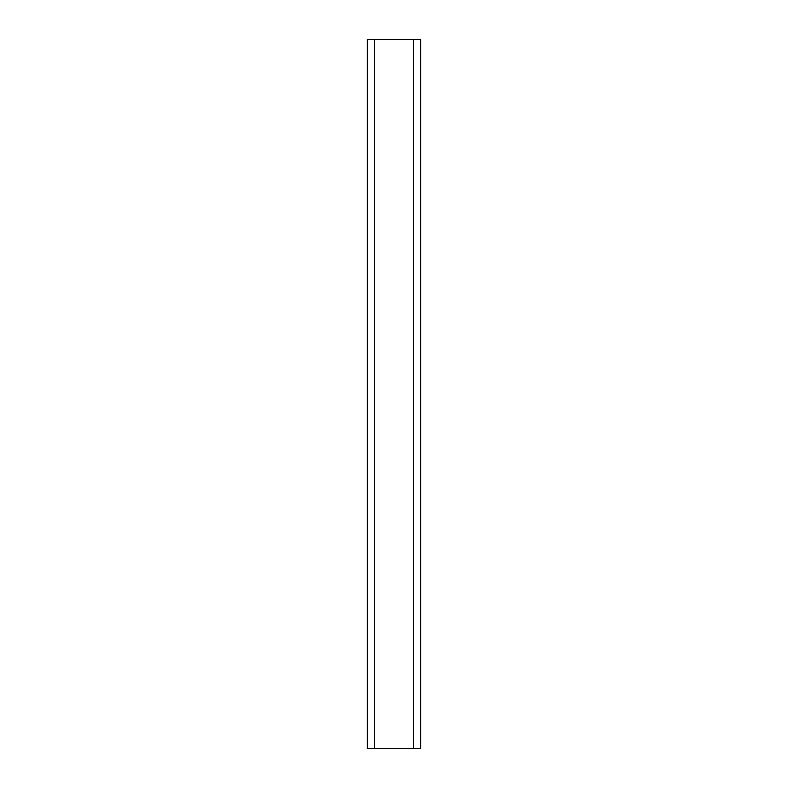 <?xml version="1.0" encoding="UTF-8"?>
<svg xmlns="http://www.w3.org/2000/svg" width="788" height="788" viewBox="0 0 788 788"><rect width="100%" height="100%" fill="white"/><g stroke="black" fill="none" stroke-linecap="round" stroke-linejoin="round"><path stroke-width="1.18" d="M420.595 748.6L420.595 39.4L367.405 39.4L367.405 748.6L420.595 748.6M413.503 39.4L413.503 748.6M374.497 748.6L374.497 39.4"/></g></svg>
